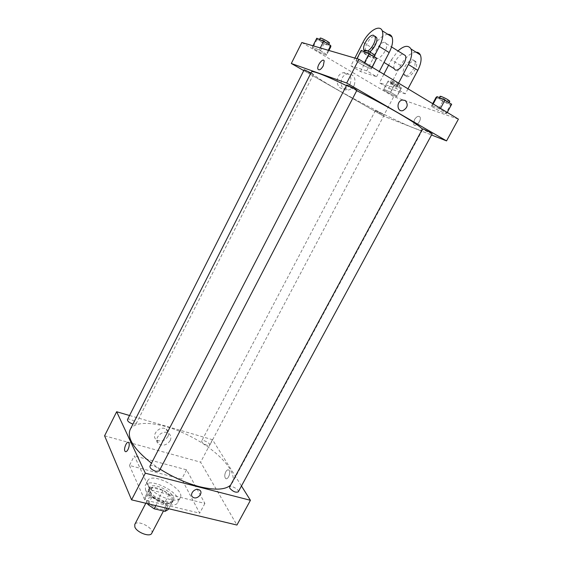 <?xml version="1.0" encoding="UTF-8"?>
<svg xmlns="http://www.w3.org/2000/svg" width="563" height="563" viewBox="0 0 563 563"><rect width="100%" height="100%" fill="white"/><g stroke="black" fill="none" stroke-linecap="round" stroke-linejoin="round"><path stroke-width="0.42" stroke-dasharray="2.81 2.11" d="M151.728 533.316C154.804 528.368 137.09 519.107 134.775 524.449M148.125 501.415C150.131 506.721 163.573 511.873 165.065 507.946C167.971 503.315 150.145 493.997 147.999 499.022L148.125 501.415M166.697 508.248L169.287 503.315L172.44 501.401L169.034 494.441L163.024 490.359L152.32 487.685L148.182 495.637L158.9 498.255L164.882 502.344L168.14 509.599M147.626 503.688L144.86 497.488L148.182 495.637M169.287 503.315L158.379 500.669L155.782 505.637M148.379 503.864L152.235 496.46L149.026 489.472L144.86 497.488M152.235 496.46L158.379 500.669M152.32 487.685L149.026 489.472M164.382 503.104C155.775 501.218 146.38 492.829 148.723 489.261C151.672 482.371 176.641 495.426 172.665 501.781C171.511 503.625 168.752 504.068 164.382 503.104M165.233 501.478C169.604 502.449 172.355 502.013 173.51 500.176C177.472 493.85 152.489 480.795 149.561 487.657L149.765 490.908C152.622 495.714 157.774 499.233 165.233 501.478M163.024 490.359L158.9 498.255M172.44 501.401L168.238 509.388M169.034 494.441L164.882 502.344M145.5 489.852C149.272 499.796 175.072 509.804 177.746 502.485C183.102 493.871 149.258 476.185 145.24 485.489L145.5 489.852M148.027 484.975C151.855 494.842 177.662 504.898 180.287 497.671C185.579 489.177 151.7 471.47 147.745 480.661L148.027 484.975M129.427 465.467L144.719 499.93L199.682 513.174L181.722 479.085L129.427 465.467L134.339 455.861L149.983 489.796L204.89 503.428L186.592 469.824L134.339 455.861M186.592 469.824L181.722 479.085M104.591 435.811L200.604 462.181L236.939 525.04M127.463 419.653C128.294 417.521 137.309 421.933 136.077 423.869L132.938 424.101M149.927 466.199C150.968 463.666 160.708 468.648 159.238 470.964M238.29 491.844C239.655 489.796 230.563 484.708 229.605 486.981M129.56 415.508L212.483 439.696L241.464 485.989M207.149 445.396C203.574 444.024 201.758 442.539 201.695 440.935C202.476 438.999 210.907 443.475 209.753 445.213L207.149 445.396M160.159 469.19L151.482 463.187M130.159 429.597C135.803 418.71 164.931 422.912 191.371 436.846C217.902 450.604 237.973 472.125 232.259 482.97L230.605 485.13M167.929 436.501C169.308 433.369 168.724 430.92 166.162 429.133C159.54 424.826 149.997 436.212 156.922 440.146C161.278 441.997 164.952 440.78 167.929 436.501M212.483 439.696L200.604 462.181M225.763 471.836C224.538 474.546 224.44 476.699 225.467 478.29C227.621 480.886 231.351 472.427 229.028 470.218C228.001 469.366 226.917 469.908 225.763 471.836C226.91 469.908 228.001 469.366 229.028 470.218C231.351 472.42 227.614 480.886 225.467 478.29C224.44 476.699 224.538 474.546 225.763 471.836M204.89 503.428L199.682 513.174M149.983 489.796L144.719 499.93M170.16 440.604C167.155 444.918 163.46 446.149 159.076 444.298C152.109 440.357 161.729 428.879 168.393 433.2C170.962 434.988 171.553 437.458 170.16 440.604M199.323 489.937L198.429 489.585M128.04 449.471C129.321 446.565 129.567 444.313 128.793 442.701L128.793 442.701M422.334 129.208L422.496 129.905C420.652 135.345 308.088 76.505 311.508 71.881M346.449 85.611L356.71 90.678M304.189 69.763C303.809 69.974 310.86 73.844 312.852 74.527L310.945 72.979M432.166 133.811C432.152 134.353 422.081 129.159 422.531 128.836M356.9 90.319C356.872 90.932 346.28 85.372 346.766 84.999M382.186 113.719L384.184 115.07C384.191 115.542 375.049 110.777 375.444 110.517L382.186 113.719M383.459 116.069L303.767 70.593L383.459 116.069L431.525 134.986L383.459 116.069L393.699 96.681L458.409 119.152M316.772 38.228L317.032 39.445L324.028 43.633L330.84 46.659M319.77 40.022C321.825 40.522 328.968 44.547 328.468 44.92C328.356 45.666 318.693 40.522 319.221 40.001L319.77 40.022M326.463 55.28L326.301 54.231L319.214 50.037L312.374 46.954L312.669 48.08L319.678 52.218L326.463 55.28L326.301 54.231L319.214 50.037L312.374 46.954L312.669 48.08L319.678 52.218L326.463 55.28L328.912 50.459M328.306 50.283L326.301 54.231M320.284 47.932L319.214 50.037M312.965 45.779L312.374 46.954M317.032 39.445L312.669 48.08M324.028 43.633L319.678 52.218M329.446 42.992C329.327 43.752 319.657 38.601 320.199 38.066M400.87 88.595L401.44 87.919L395.064 84.098L388.181 81.002L387.745 81.748L394.058 85.52L400.87 88.595L396.577 96.709L397.105 96.111L390.722 92.339L383.875 89.207L383.473 89.869L389.8 93.599L396.577 96.709L397.105 96.111L390.722 92.339L383.875 89.207L383.473 89.869L389.8 93.599L396.577 96.709M390.884 82.62C394.902 84.288 397.591 85.78 398.956 87.103C398.857 87.779 389.659 82.986 390.159 82.529L390.884 82.62M401.44 87.919L397.105 96.111M395.064 84.098L390.722 92.339M388.181 81.002L383.875 89.207M387.745 81.748L383.473 89.869M394.058 85.52L389.8 93.599M391.841 80.798C395.866 82.458 398.562 83.95 399.92 85.287C399.814 85.97 390.609 81.185 391.116 80.706L391.841 80.798M361.207 50.374L360.989 51.578L368.462 56.124L376.225 59.53M364.409 52.324C366.872 52.936 374.43 57.201 373.86 57.658C373.691 58.545 363.029 52.936 363.656 52.289L364.409 52.324M371.298 69.01L371.622 67.996L364.064 63.45L356.252 59.974L356.097 61.071L363.578 65.554L371.298 69.01L371.622 67.996L364.064 63.45L356.252 59.974L356.097 61.071L363.578 65.554L371.298 69.01L372.206 67.257M372.059 67.166L371.622 67.996M364.493 62.613L364.064 63.45M356.921 58.686L356.252 59.974M360.989 51.578L356.097 61.071M368.462 56.124L363.578 65.554M374.958 55.533C374.782 56.441 364.12 50.832 364.754 50.163M436.121 97.3L442.792 101.361L450.527 104.817L451.674 104.246M439.977 98.391C444.446 100.207 447.36 101.826 448.718 103.24C448.57 104.028 438.415 98.828 439.006 98.265L439.977 98.391M445.72 113.684L446.818 113.205L440.076 109.152L432.293 105.626L431.349 106.182L438.028 110.186L445.72 113.684L446.818 113.205L440.076 109.152L432.293 105.626L431.349 106.182L438.028 110.186L445.72 113.684L450.527 104.817M447.24 112.431L446.818 113.205M440.498 108.37L440.076 109.152M433.186 103.965L432.293 105.626M432.694 103.676L431.349 106.182M442.792 101.361L438.028 110.186M449.795 101.256C449.64 102.058 439.478 96.857 440.076 96.28M323.289 65.808L324.189 60.924M350.13 84.098C352.283 76.73 350.031 72.923 343.374 72.676C334.316 74.344 335.668 90.692 344.598 88.504C346.977 87.969 348.821 86.498 350.13 84.098M301.831 42.514L393.699 96.681M354.134 85.513C352.811 87.934 350.946 89.411 348.553 89.953C339.559 92.17 338.229 75.681 347.357 73.999C354.057 74.246 356.316 78.081 354.134 85.513M414.354 119.828L413.714 124.493C415.339 127.97 421.969 120.215 420.019 117.069C418.464 115.528 416.578 116.45 414.354 119.828M414.347 119.828C416.571 116.45 418.464 115.528 420.019 117.069C421.961 120.215 415.339 127.97 413.714 124.486L414.347 119.828M407.992 88.799L405.311 93.838L395.873 88.208L379.399 82.782L388.646 88.271L400.631 65.491C405.325 57.306 410.448 52.859 416.001 52.162M405.311 93.838L388.646 88.271M374.817 55.223L366.724 70.804L376.584 76.688L360.51 71.571L350.862 65.843L354.866 58.08M366.724 70.804L350.862 65.843M384.895 42.394L386.302 43.633C389.096 48.974 377.527 63.007 375.296 57.102C372.973 52.992 380.771 40.979 384.895 42.394M376.584 76.688L379.279 71.515M360.51 71.571L372.6 48.221L362.994 42.295M387.801 34.287C382.383 35.166 377.316 39.811 372.6 48.221M394.29 68.707C392.052 64.879 398.738 53.949 403.199 54.21M400.631 65.491L391.419 59.819L388.59 65.224M383.853 74.274L379.399 82.782M398.555 83.12L395.873 88.208M391.419 59.819L397.978 50.937M369.448 51.859C367.576 52.795 366.288 52.563 365.591 51.17C363.325 47.081 371.123 34.948 375.19 36.313M367.576 50.973L364.402 50.846M404.98 75.611L403.587 74.386C400.546 69.115 412.116 55.399 414.65 61.381C417.127 65.611 409.111 77.335 404.98 75.611M406.521 76.554C410.659 78.285 418.668 66.582 416.191 62.345C413.65 56.356 402.073 70.051 405.128 75.322L406.521 76.554M163.467 510.986L165.065 507.946M145.803 503.252L147.999 499.022M149.561 487.657L148.723 489.261M173.51 500.176L172.665 501.781M172.341 501.605L168.611 508.706M149.047 489.43L144.888 497.446M147.745 480.661L145.24 485.489M180.287 497.671L177.746 502.485M156.922 440.146L159.076 444.298M166.162 429.133L168.393 433.2M422.496 129.905L232.259 482.97M136.077 423.869L313.38 74.633M375.444 110.517L201.695 440.935M384.184 115.07L209.753 445.213M319.502 39.438L319.221 40.001M328.764 44.336L328.468 44.92M391.116 80.706L390.159 82.529M399.92 85.287L398.956 87.103M364.015 51.599L363.656 52.289M374.219 56.954L373.86 57.658M439.344 97.638L439.006 98.265M449.042 102.642L448.718 103.24M344.598 88.504L348.553 89.953M343.374 72.676L347.357 73.999M375.296 57.102L384.022 62.437M386.302 43.633L391.545 46.912M363.958 50.177L365.591 51.17M416.191 62.345L414.65 61.381M405.128 75.322L403.587 74.386"/><path stroke-width="0.84" d="M145.803 503.252L134.775 524.449L134.831 526.961C136.696 532.471 150.11 537.489 151.728 533.316L163.467 510.986M166.697 508.248L165.058 511.366L168.14 509.599L168.611 508.706M165.058 511.366L154.135 508.776L148.013 504.561L147.626 503.688M155.782 505.637L154.135 508.776M148.379 503.864L148.013 504.561M241.464 485.989L250.429 500.31L236.939 525.04L131.566 499.845L104.591 435.811L116.661 411.743L129.56 415.508M198.429 489.585L199.323 489.937C204.059 492.308 197.514 500.141 193.13 497.347C188.999 495.25 193.827 488.156 198.429 489.585C193.827 488.156 188.999 495.25 193.13 497.347C197.514 500.134 204.059 492.308 199.323 489.93M250.429 500.31L145.324 473.187L131.566 499.845M132.938 424.101L132.917 424.094C129.279 422.743 127.456 421.265 127.463 419.653L304.189 69.763L310.945 72.979M155.958 471.372C151.883 469.901 149.871 468.177 149.927 466.199L346.766 84.999L354.437 88.595L356.9 90.319L159.238 470.964L155.958 471.372M229.831 488.318C233.019 491.633 235.834 492.801 238.29 491.844L432.166 133.811C430.716 132.594 427.81 131.017 423.446 129.068L422.531 128.836L229.605 486.981L229.831 488.318M145.324 473.187L116.661 411.743M230.605 485.13C225.277 489.887 214.869 490.394 199.372 486.65C186.198 483.145 173.123 477.325 160.159 469.19M151.482 463.187C133.867 449.154 126.759 437.958 130.159 429.597L311.508 71.881C311.811 71.283 314.006 71.698 318.081 73.127C324.422 75.393 333.88 79.552 346.449 85.611M128.033 449.471C126.879 451.54 125.887 452.166 125.056 451.336C123.184 449.14 127.097 440.09 128.793 442.701C129.567 444.313 129.314 446.565 128.033 449.471C126.879 451.54 125.887 452.166 125.063 451.336L125.063 451.336C123.184 449.14 127.104 440.09 128.793 442.701M356.71 90.678C371.608 98.194 385.352 105.584 397.935 112.846C412.503 121.348 420.638 126.802 422.334 129.208M358.955 59.277L458.409 119.152L446.543 140.898L431.525 134.986L446.543 140.898L346.688 83.043L291.31 63.485L303.767 70.593L291.31 63.485L301.831 42.514L358.955 59.277L346.688 83.043L291.31 63.485M328.912 50.459L330.84 46.659L330.727 45.519L323.655 41.275L316.772 38.228L312.965 45.779M330.727 45.519L328.306 50.283M323.655 41.275L320.284 47.932M319.502 39.438L320.199 38.066L320.748 38.087C322.81 38.58 329.953 42.605 329.446 42.992L328.764 44.336M372.206 67.257L376.612 58.411L369.054 53.802L361.207 50.374L356.921 58.686M376.612 58.411L372.059 67.166M369.054 53.802L364.493 62.613M364.015 51.599L364.754 50.163L365.507 50.191C367.984 50.79 375.542 55.061 374.958 55.533L374.219 56.954M447.24 112.431L451.674 104.246L444.946 100.137L437.12 96.646L436.121 97.3L432.694 103.676M444.946 100.137L440.498 108.37M437.12 96.646L433.186 103.965M439.344 97.638L440.076 96.28L441.054 96.393C445.53 98.208 448.444 99.827 449.795 101.256L449.042 102.642M324.189 60.924C322.916 57.468 316.42 66.188 317.982 69.221C319.27 70.657 321.037 69.516 323.289 65.808C321.037 69.516 319.27 70.657 317.982 69.221C316.42 66.188 322.916 57.468 324.189 60.924L323.289 65.801M405.198 100.446C408.485 104.486 407.675 107.892 402.784 110.658C396.802 112.192 396.275 101.136 402.32 100.024L405.198 100.446M446.543 140.898L346.688 83.043M405.198 100.439L402.32 100.024C396.275 101.136 396.795 112.192 402.784 110.658C407.675 107.892 408.478 104.486 405.198 100.439M379.279 71.515L389.174 52.57C392.446 45.976 393.375 40.761 391.954 36.919C391.116 35.117 389.737 34.237 387.801 34.287M403.199 54.21L405.339 55.547C408.259 60.917 396.655 74.626 394.29 68.707L384.022 62.437M388.59 65.224L383.853 74.274M397.978 50.937C404.058 45.54 408.4 44.892 411.004 48.995C412.51 52.845 411.637 58.01 408.386 64.492L398.555 83.12M375.19 36.313L376.577 37.545C378.266 40.733 373.741 49.79 369.448 51.859M354.866 58.08L362.994 42.295C368.519 31.064 379.708 24.103 382.214 30.747C383.593 34.582 382.643 39.825 379.356 46.476L374.817 55.223M364.402 50.846L363.958 50.177C361.699 46.089 369.504 33.935 373.558 35.293L374.944 36.518C376.668 39.776 371.897 49.108 367.576 50.973M416.001 52.162C417.992 52.176 419.435 53.091 420.329 54.907C421.87 58.756 421.025 63.9 417.788 70.326L407.992 88.799M389.174 52.57L379.356 46.476M417.788 70.326L408.386 64.492M391.545 46.912L405.339 55.547M374.944 36.518L376.577 37.545M391.954 36.919L382.214 30.747M420.329 54.907L411.004 48.995"/></g></svg>
